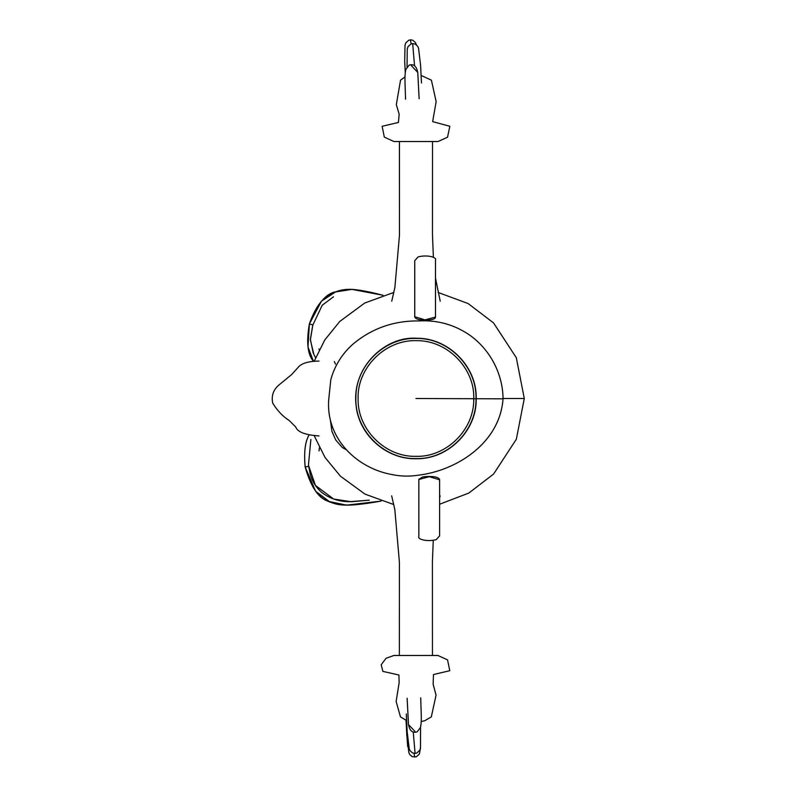 <?xml version="1.0" encoding="UTF-8"?>
<svg xmlns="http://www.w3.org/2000/svg" width="797" height="797" viewBox="0 0 797 797"><rect width="100%" height="100%" fill="white"/><g stroke="black" fill="none" stroke-linecap="round" stroke-linejoin="round"><path stroke-width="1.2" d="M309.356 323.961C320.065 293.754 333.405 290.885 349.485 289.301L349.485 289.301C356.608 289.331 367.796 291.323 383.038 295.269L351.915 289.381L335.547 291.951L321.47 301.146L309.375 323.971L308.001 347.024L313.47 361.3C307.572 354.645 306.207 342.192 309.356 323.961L312.832 324.897M383.038 295.279L382.43 295.119C354.914 288.106 345.43 288.145 336.185 291.712C325.883 293.316 316.947 304.065 309.375 323.971C306.227 342.192 307.592 354.635 313.47 361.3M309.057 435.072C305.121 441.598 303.816 452.228 305.151 466.972L315.582 491.221L329.31 501.542L346.516 505.159L381.105 501.094C367.307 503.565 356.478 504.919 348.618 505.129C326.979 503.614 315.014 500.636 305.171 466.962L308.708 466.345M305.151 466.972C310.96 487.455 318.93 498.942 329.041 501.433C338.107 505.965 348.279 506.693 378.147 501.612M309.067 435.082C305.141 441.598 303.836 452.228 305.171 466.962M414.739 316.748L425.01 319.866L435.501 317.057M439.605 479.814L429.334 476.686L418.843 479.495M415.944 398.5L503.027 398.819C503.007 377.12 492.676 352.045 470.628 335.776C455.197 324.887 437.981 319.936 418.993 320.912C393.987 320.623 372.079 328.274 353.27 343.866C342.162 353.639 334.67 365.594 330.795 379.711L328.673 400.054M411.282 65.573L417.767 72.427L419.112 98.439M412.677 43.656L414.54 65.623M410.435 39.91L411.172 43.885M414.978 731.427L408.492 724.573L407.157 698.561M415.088 753.344L413.254 732.124M414.709 757.09L413.992 753.354M334.322 361.559L335.487 364.06M503.017 398.5L524.287 398.5L516.307 357.704L493.502 322.855L468.058 303.518L438.101 292.449M440.213 301.166L435.501 278.183M433.389 257.321L432.472 234.726L432.512 141.517M391.735 301.166L394.874 287.568L399.466 235.314L399.436 141.517M404.996 76.94L400.532 80.168L396.318 104.676L399.167 114.2L398.41 122.459L382.132 126.285L384.323 137.114L393.937 141.517L438.011 141.517L447.535 137.223L449.837 126.285L432.651 121.622L436.148 101.627L431.406 80.158L421.095 75.436M419.142 98.738L417.767 72.427C416.482 66.091 413.603 63.66 409.12 65.155L405.812 69.488C405.065 72.706 404.806 77.339 405.035 83.376L405.553 99.167M421.474 83.018L420.587 65.334L418.545 48.238L417.598 46.156L415.167 44.054L412.527 43.596L411.023 43.935L408.064 46.595L407.257 49.035L407.038 66.858M416.393 44.801L415.416 42.53L412.806 40.258L411.083 39.85L408.771 40.189L405.812 42.849L405.015 45.29L404.697 61.339L405.274 72.557M391.666 495.834L394.834 509.602L399.407 562.313L399.367 655.483M440.143 495.834L439.605 497.966M433.269 540.356L432.412 561.606L432.452 655.483M421.214 721.524L424.721 720.747L431.316 716.892L436.059 695.183L433.13 684.205L433.478 674.541L449.777 670.695L447.555 659.886L437.942 655.483L393.867 655.483L386.007 658.292L381.205 664.788L382.889 671.393L398.918 675.019L399.148 682.64L396.129 701.509L400.483 716.872L406.619 720.608M407.128 698.262L408.492 724.573C409.728 730.909 412.617 733.33 417.14 731.845L420.447 727.512C421.205 724.294 421.464 719.661 421.224 713.624L420.706 697.833M406.291 713.982L407.167 731.666L409.22 748.762L410.096 750.734L412.477 752.896L415.177 753.404L416.731 753.065L419.81 750.176L420.497 747.965L420.567 727.043M406.052 720.438L406.799 735.412L408.841 752.507L409.788 754.58L412.218 756.692L416.363 756.811L419.431 753.922L420.577 747.556M406.51 729.544L407.685 746.64M319.029 450.923L319.408 447.705M319.159 349.803L319.029 348.956M333.495 296.813L322.247 305.191L312.733 325.296L310.372 339.293L313.221 353.151M312.862 324.857L310.372 339.921L313.938 354.705L315.582 357.674M310.88 439.426L308.439 465.129L315.423 485.443L333.674 499.052L351.328 501.741L369.28 500.147L349.554 501.702C339.363 501.692 330.277 498.763 322.297 492.895C316.349 487.953 312.324 481.757 310.232 474.285L308.708 466.295M330.446 420.408L331.881 431.227L335.736 439.984L342.331 447.525L346.416 449.827M318.999 361.061C309.375 361.2 302.75 362.944 299.114 366.301L291.662 374.54L280.395 383.815C273.66 388.856 271.1 395.282 272.713 403.103C277.246 410.585 282.776 416.403 289.291 420.587L295.697 426.973C297.45 431.994 305.221 434.983 318.999 435.939M414.739 316.927C416.004 320.802 427.6 320.274 430.798 319.707C433.827 319.278 435.401 318.461 435.501 317.246L435.501 259.932C436.995 257.391 427.441 254.412 418.046 256.943L414.739 260.709L414.739 316.927M439.605 479.625C438.599 475.789 426.445 476.178 422.579 477.005L418.843 479.306L418.843 536.62C417.259 539.011 426.515 542.169 436.238 539.639L439.605 535.843L439.605 479.625M439.605 535.843L439.605 484.496M393.857 292.429L364.717 303.029L339.751 321.47L324.777 339.95L314.207 361.24M314.207 435.76L325.017 457.428L340.389 476.158L365.076 494.16L393.778 504.551M439.605 504.232L468.785 493.084L493.592 474.046L516.336 439.237L524.287 398.5M476.188 398.5C477.224 367.228 448.91 337.779 416.592 338.257C385.379 335.945 351.427 367.287 356.07 405.225C358.65 434.704 386.226 459.371 415.725 458.743C448.173 459.759 477.224 430.26 476.188 398.5M473.767 398.5C474.773 368.493 447.575 340.199 416.572 340.668C384.931 339.482 356.877 368.314 358.112 398.779C357.295 429.234 385.13 457.209 415.934 456.332C445.892 457.418 474.544 430.001 473.767 398.5M475.998 398.5C477.014 367.078 448.502 337.798 416.383 338.436C384.831 337.201 355.352 365.684 355.88 397.813C354.555 429.812 383.457 459.261 415.446 458.564C446.888 459.929 476.845 431.267 475.998 398.5M503.027 398.819C500.018 442.853 456.721 470.688 418.365 475.181C409.419 476.616 400.542 476.387 391.745 474.504C367.835 470.32 341.405 453.423 331.861 425.279C329.151 417.13 328.085 408.702 328.673 399.994"/></g></svg>
